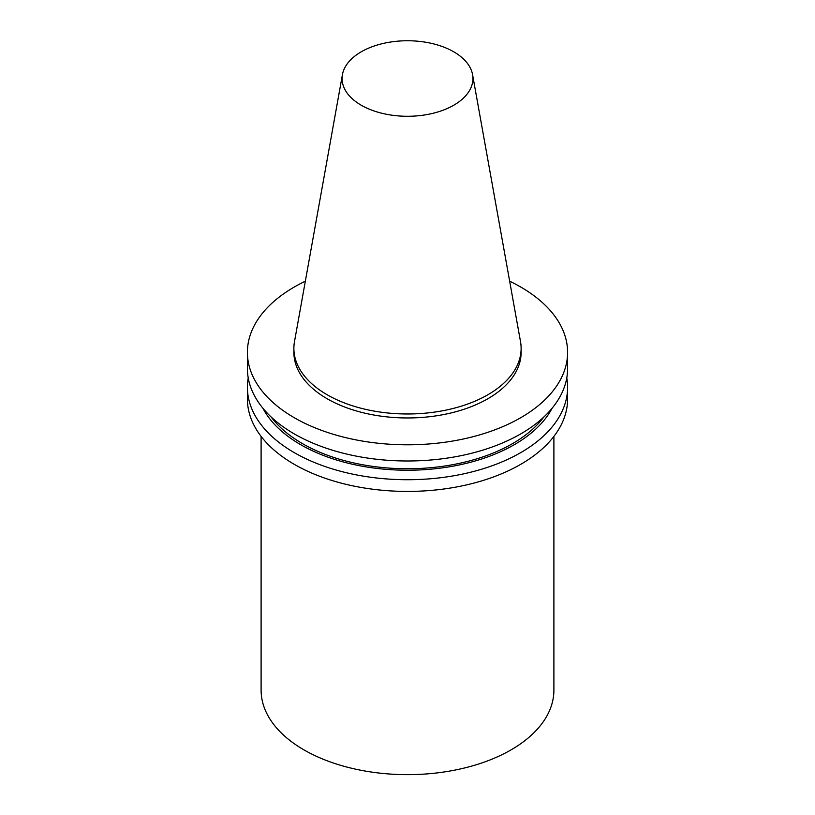 <?xml version="1.0" encoding="UTF-8"?>
<svg xmlns="http://www.w3.org/2000/svg" width="815" height="815" viewBox="0 0 815 815"><rect width="100%" height="100%" fill="white"/><g stroke="black" fill="none" stroke-linecap="round" stroke-linejoin="round"><path stroke-width="1.22" d="M453.751 105.227A65.414 37.765 180 0 1 379.382 112.613A65.414 37.765 180 0 1 342.432 74.623A65.414 37.765 180 0 1 407.5 40.75A65.414 37.765 180 0 1 472.568 74.623A65.414 37.765 180 0 1 453.751 105.227M472.568 74.623L520.51 341.628A113.621 65.597 180 0 1 521.121 348.392A113.621 65.597 180 0 1 487.839 394.776A113.621 65.597 180 0 1 364.02 408.987A113.621 65.597 180 0 1 293.879 348.392A113.621 65.597 180 0 1 294.49 341.628L342.432 74.623M521.121 348.392L521.121 352.375A113.621 65.597 180 0 1 487.839 398.759A113.621 65.597 180 0 1 364.02 412.971A113.621 65.597 180 0 1 293.879 352.375L293.879 348.392M509.66 281.206A160.097 92.431 180 0 1 567.597 352.375A160.097 92.431 180 0 1 520.704 417.728A160.097 92.431 180 0 1 346.232 437.767A160.097 92.431 180 0 1 247.403 352.375A160.097 92.431 180 0 1 305.34 281.206M567.597 352.375L567.597 368.563A160.097 92.431 180 0 1 520.704 433.916A160.097 92.431 180 0 1 346.232 453.955A160.097 92.431 180 0 1 247.403 368.563L247.403 352.375M543.788 417.056A148.493 85.728 180 0 1 512.503 443.645A148.493 85.728 180 0 1 271.212 417.056M552.101 408.234A151.05 87.205 180 0 1 514.306 444.684A151.05 87.205 180 0 1 262.899 408.234M566.771 377.926A160.097 92.431 180 0 1 567.597 387.288A160.097 92.431 180 0 1 520.704 452.651A160.097 92.431 180 0 1 346.232 472.69A160.097 92.431 180 0 1 247.403 387.288A160.097 92.431 180 0 1 248.229 377.926M567.597 387.288L567.597 398.993A160.097 92.431 180 0 1 520.704 464.346A160.097 92.431 180 0 1 346.232 484.385A160.097 92.431 180 0 1 247.403 398.993L247.403 387.288M553.894 436.402L553.894 690.142A146.394 84.516 180 0 1 511.015 749.902A146.394 84.516 180 0 1 351.479 768.219A146.394 84.516 180 0 1 261.106 690.142L261.106 436.402"/></g></svg>
